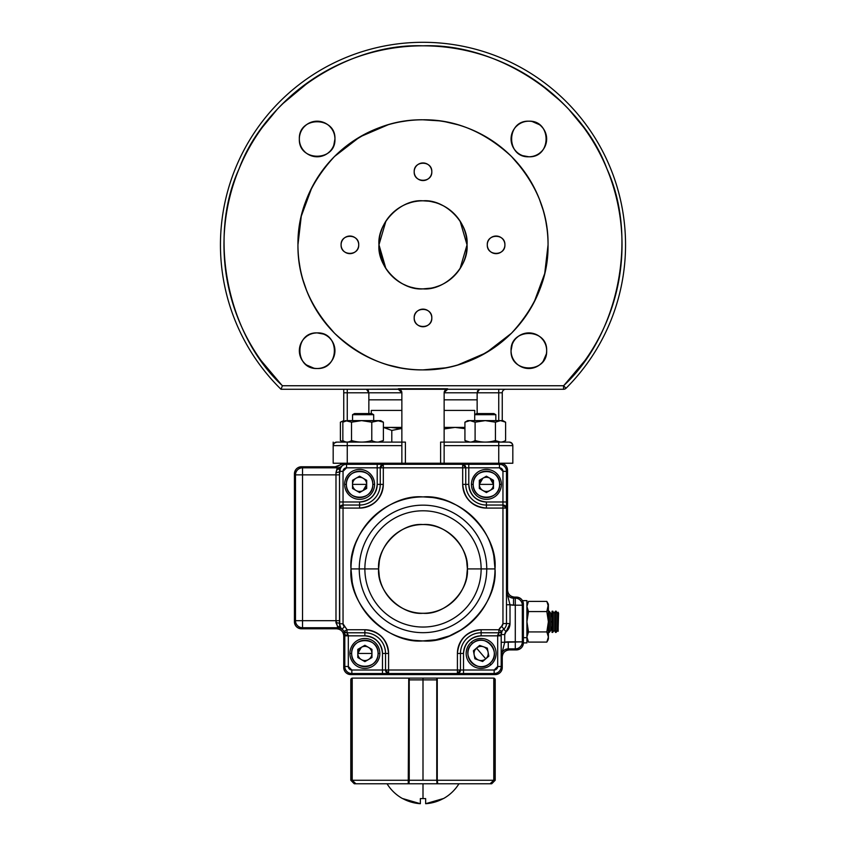 <?xml version="1.0" encoding="UTF-8"?>
<svg xmlns="http://www.w3.org/2000/svg" width="846" height="846" viewBox="0 0 846 846"><rect width="100%" height="100%" fill="white"/><g stroke="black" fill="none" stroke-linecap="round" stroke-linejoin="round"><path stroke-width="1.27" d="M323.458 367.344L323.69 367.249A17.798 17.798 0 0 1 320.729 368.137M325.308 366.519L326.884 365.599A17.798 17.798 0 0 1 324.05 367.101M327.762 364.986L329.729 363.294A17.798 17.798 0 0 1 327.413 365.239M331.421 361.327L332.044 360.438A17.798 17.798 0 0 1 330.067 362.934M332.964 358.863L334.688 353.713M334.794 352.994L334.942 350.699A17.798 17.798 0 0 1 317.144 368.507A17.798 17.798 0 0 1 299.347 350.699A17.798 17.798 0 0 1 317.144 332.901A17.798 17.798 0 0 1 332.087 360.375M334.794 348.415L334.688 347.695M334.656 347.558L334.646 347.463A17.798 17.798 0 0 1 334.931 349.99M334.244 345.76L333.694 344.153A17.798 17.798 0 0 1 334.572 347.114M332.954 342.535L332.044 340.959A17.798 17.798 0 0 1 333.546 343.793M331.421 340.081L329.729 338.114A17.798 17.798 0 0 1 331.674 340.43M327.762 336.422L326.884 335.809A17.798 17.798 0 0 1 329.38 337.776M325.308 334.889L323.69 334.149A17.798 17.798 0 0 1 326.81 335.756M323.458 334.064L317.144 332.901C340.113 331.928 340.081 369.48 317.144 368.507C294.186 369.48 294.186 331.918 317.144 332.901M316.055 332.933L314.078 333.165M314.014 333.176L313.898 333.197A17.798 17.798 0 0 1 323.669 334.138M312.206 333.599L310.588 334.149A17.798 17.798 0 0 1 313.559 333.271M308.98 334.889L307.405 335.809A17.798 17.798 0 0 1 310.228 334.297M306.516 336.422L304.56 338.114A17.798 17.798 0 0 1 306.865 336.169M302.857 340.081L302.244 340.959A17.798 17.798 0 0 1 304.211 338.474M301.324 342.545L300.594 344.153M300.044 345.76L299.643 347.463M299.495 348.415L299.347 350.699A17.798 17.798 0 0 1 302.191 341.033M299.495 352.994L299.6 353.713M299.621 353.84L299.643 353.945A17.798 17.798 0 0 1 299.357 351.418M300.044 355.637L300.594 357.255A17.798 17.798 0 0 1 299.706 354.284M301.324 358.863L302.244 360.438A17.798 17.798 0 0 1 300.742 357.615M302.857 361.327L304.549 363.283A17.798 17.798 0 0 1 302.604 360.978M306.516 364.986L313.898 368.2M316.055 368.465L317.144 368.507A17.798 17.798 0 0 1 307.479 365.652M300.499 145.301L300.594 145.533A17.798 17.798 0 0 1 299.706 142.572M301.324 147.151L302.244 148.727A17.798 17.798 0 0 1 300.742 145.893M302.857 149.605L304.56 151.571A17.798 17.798 0 0 1 302.604 149.256M306.516 153.263L307.405 153.887A17.798 17.798 0 0 1 304.909 151.91M308.98 154.807L314.13 156.531M314.849 156.637L317.144 156.785A17.798 17.798 0 0 1 307.479 153.93M319.439 156.637L320.148 156.531M320.285 156.51L320.38 156.489A17.798 17.798 0 0 1 317.853 156.774M322.083 156.087L323.69 155.537A17.798 17.798 0 0 1 320.729 156.415M325.308 154.807L326.884 153.887A17.798 17.798 0 0 1 324.05 155.389M327.762 153.263L329.729 151.571A17.798 17.798 0 0 1 327.413 153.517M331.421 149.605L332.044 148.727A17.798 17.798 0 0 1 330.067 151.223M332.954 147.151L333.694 145.533M333.779 145.301L334.942 138.987C335.915 161.967 298.363 161.924 299.347 138.987C298.363 116.029 335.925 116.029 334.942 138.987A17.798 17.798 0 0 1 317.144 156.785A17.798 17.798 0 0 1 299.347 138.987A17.798 17.798 0 0 1 317.144 121.19A17.798 17.798 0 0 1 334.942 138.987A17.798 17.798 0 0 0 334.646 135.751L334.667 135.868M334.91 137.898L334.678 135.92M334.244 134.049L333.694 132.431A17.798 17.798 0 0 1 334.572 135.402M332.954 130.823L332.044 129.248A17.798 17.798 0 0 1 333.546 132.071M331.421 128.359L329.729 126.403A17.798 17.798 0 0 1 331.674 128.708M327.762 124.7L326.884 124.087A17.798 17.798 0 0 1 329.38 126.054M325.298 123.167L323.69 122.437M322.083 121.887L320.38 121.486M319.428 121.338L317.144 121.19A17.798 17.798 0 0 1 326.81 124.045M314.849 121.338L314.13 121.443M313.993 121.464L313.898 121.486A17.798 17.798 0 0 1 316.436 121.2M312.206 121.887L310.588 122.437A17.798 17.798 0 0 1 313.559 121.549M308.98 123.167L307.405 124.087A17.798 17.798 0 0 1 310.228 122.585M306.516 124.7L304.56 126.403A17.798 17.798 0 0 1 306.865 124.447M300.044 134.049L299.643 135.751M299.378 137.898L299.347 138.987A17.798 17.798 0 0 1 302.191 129.322M522.542 122.342L522.31 122.437A17.798 17.798 0 0 1 525.271 121.549M520.692 123.167L519.116 124.087A17.798 17.798 0 0 1 521.95 122.585M518.238 124.7L516.272 126.403A17.798 17.798 0 0 1 518.587 124.447M514.58 128.359L513.956 129.248A17.798 17.798 0 0 1 515.933 126.752M513.036 130.823L511.312 135.973M511.206 136.692L511.058 138.987A17.798 17.798 0 0 1 528.856 121.19A17.798 17.798 0 0 1 546.653 138.987A17.798 17.798 0 0 1 528.856 156.785A17.798 17.798 0 0 1 513.913 129.322M511.206 141.282L511.312 141.991M511.344 142.128L511.354 142.223A17.798 17.798 0 0 1 511.069 139.696M511.756 143.926L512.306 145.533A17.798 17.798 0 0 1 511.428 142.572M513.046 147.151L513.956 148.727A17.798 17.798 0 0 1 512.454 145.893M514.58 149.605L516.272 151.571A17.798 17.798 0 0 1 514.326 149.256M518.238 153.263L519.116 153.887A17.798 17.798 0 0 1 516.62 151.91M520.692 154.807L522.31 155.537A17.798 17.798 0 0 1 519.19 153.93M522.542 155.632L528.856 156.785C505.887 157.768 505.919 120.206 528.856 121.19C551.814 120.206 551.814 157.768 528.856 156.785M529.956 156.753L531.923 156.521M531.986 156.51L532.102 156.489A17.798 17.798 0 0 1 522.331 155.548M533.794 156.087L535.412 155.537A17.798 17.798 0 0 1 532.441 156.415M537.02 154.807L538.595 153.887A17.798 17.798 0 0 1 535.772 155.389M539.484 153.263L541.44 151.571A17.798 17.798 0 0 1 539.135 153.517M543.143 149.605L543.756 148.727A17.798 17.798 0 0 1 541.789 151.223M544.676 147.151L545.406 145.533M545.956 143.926L546.357 142.223M546.505 141.282L546.653 138.987A17.798 17.798 0 0 1 543.809 148.653M546.505 136.692L546.4 135.973M546.379 135.846L546.357 135.751A17.798 17.798 0 0 1 546.643 138.279M545.956 134.049L545.406 132.431A17.798 17.798 0 0 1 546.294 135.402M544.676 130.823L543.756 129.248A17.798 17.798 0 0 1 545.258 132.071M543.143 128.359L541.44 126.403A17.798 17.798 0 0 1 543.396 128.708M539.484 124.7L532.102 121.486M529.945 121.221L528.856 121.19A17.798 17.798 0 0 1 538.521 124.045M545.501 344.385L545.406 344.153A17.798 17.798 0 0 1 546.294 347.114M544.676 342.535L543.756 340.959A17.798 17.798 0 0 1 545.258 343.793M543.143 340.081L541.44 338.114A17.798 17.798 0 0 1 543.396 340.43M539.484 336.422L538.595 335.809A17.798 17.798 0 0 1 541.091 337.776M537.02 334.889L535.412 334.149M533.794 333.599L532.102 333.197M531.151 333.049L528.856 332.901A17.798 17.798 0 0 1 538.521 335.756M526.561 333.049L525.852 333.155M525.715 333.187L525.62 333.197A17.798 17.798 0 0 1 528.147 332.922M523.917 333.599L522.31 334.149A17.798 17.798 0 0 1 525.271 333.271M520.692 334.889L519.116 335.809A17.798 17.798 0 0 1 521.95 334.297M518.238 336.422L516.272 338.114A17.798 17.798 0 0 1 518.587 336.169M514.58 340.081L513.956 340.959A17.798 17.798 0 0 1 515.933 338.474M513.046 342.535L512.306 344.153M512.221 344.385L511.058 350.699C510.085 327.73 547.637 327.762 546.653 350.699C547.637 373.657 510.075 373.657 511.058 350.699A17.798 17.798 0 0 0 511.354 353.945L511.333 353.829M511.09 351.788L511.322 353.765M511.756 355.637L512.306 357.255A17.798 17.798 0 0 1 511.428 354.284M513.046 358.863L513.956 360.438A17.798 17.798 0 0 1 512.454 357.615M514.58 361.327L516.272 363.294A17.798 17.798 0 0 1 514.326 360.978M518.238 364.986L519.116 365.599A17.798 17.798 0 0 1 516.62 363.632M520.702 366.519L522.31 367.249M523.917 367.799L525.62 368.2M526.561 368.348L528.856 368.507A17.798 17.798 0 0 1 519.19 365.652M531.151 368.348L531.87 368.243M531.997 368.222L532.102 368.2A17.798 17.798 0 0 1 529.564 368.486M533.794 367.799L535.412 367.249A17.798 17.798 0 0 1 532.441 368.137M537.02 366.519L538.595 365.599A17.798 17.798 0 0 1 535.772 367.101M539.484 364.986L541.44 363.294A17.798 17.798 0 0 1 539.135 365.239M543.143 361.327L546.357 353.945M546.622 351.788L546.653 350.699A17.798 17.798 0 0 1 528.856 368.507A17.798 17.798 0 0 1 511.058 350.699A17.798 17.798 0 0 1 528.856 332.901A17.798 17.798 0 0 1 543.809 360.375M400.38 367.83L388.303 364.986M334.519 333.208L322.664 319.481M318.318 313.242L311.878 302.191M298.998 261.033L300.034 267.579A125.049 125.049 0 0 1 299.96 267.167A125.049 125.049 0 0 0 306.728 290.876L302.857 279.54M297.951 244.78L301.271 216.206L311.878 187.495M318.339 176.412A125.049 125.049 0 0 1 318.646 175.947A125.049 125.049 0 0 0 318.339 176.412L322.548 170.374M334.572 156.425A125.049 125.049 0 0 1 334.836 156.161A125.049 125.049 0 0 0 334.572 156.425L359.878 136.893L388.261 124.711M400.549 121.824L406.873 120.841M445.62 367.83L423 369.892C455.042 370.284 484.515 358.07 511.428 333.271C536.227 306.368 548.441 276.896 548.049 244.843C548.441 212.801 536.227 183.328 511.428 156.425C484.525 131.616 455.042 119.402 423 119.794L438.968 120.819M445.62 121.856L457.697 124.7M511.481 156.489L523.336 170.205M527.682 176.444L534.122 187.495M539.283 198.852L543.143 210.146M545.966 222.107L547.002 228.653M548.049 244.906L544.729 273.48L534.122 302.191M527.661 313.274A125.049 125.049 0 0 1 527.354 313.739A125.049 125.049 0 0 0 527.661 313.274L523.452 319.312M511.396 333.303L486.122 352.793L457.739 364.975M281.422 388.208L282.437 385.744L563.563 385.744C618.828 334.794 638.36 237.081 606.92 168.798C580.959 98.242 498.114 42.86 423 45.821C347.886 42.86 265.052 98.242 239.08 168.798C207.64 237.081 227.162 334.794 282.437 385.744A199.022 199.022 0 0 1 423 45.821A199.022 199.022 0 0 1 563.563 385.744L566.048 388.24A202.543 202.543 0 0 0 625.543 244.843A202.543 202.543 0 0 1 566.048 388.24A3.521 3.521 0 0 1 563.563 389.266L532.62 389.266L563.563 389.266L563.563 385.744L282.437 385.744L280.988 389.266A202.543 202.543 0 0 1 423 42.3A202.543 202.543 0 0 1 625.543 244.843A202.543 202.543 0 0 0 423 42.3A202.543 202.543 0 0 0 280.988 389.266L398.339 389.266L343.74 389.266L343.74 392.787L343.74 389.266L344.872 389.266M422.926 288.877L423 288.877C401.12 290.77 377.073 266.723 378.966 244.843C377.073 222.963 401.12 198.916 423 200.809C444.88 198.916 468.927 222.963 467.034 244.843C468.927 266.723 444.88 290.77 423 288.877L431.016 288.137A44.034 44.034 0 0 1 415.428 288.222A44.034 44.034 0 0 0 430.847 288.169A44.034 44.034 0 0 1 415.428 288.222M429.292 324.092A8.809 8.809 0 0 0 431.809 317.937A8.809 8.809 0 0 1 423 326.746A8.809 8.809 0 0 1 414.191 317.937C413.694 306.58 432.306 306.58 431.809 317.937C432.306 329.295 413.694 329.295 414.191 317.937A8.809 8.809 0 0 0 414.815 321.173M502.387 250.998A8.809 8.809 0 0 0 504.903 244.843A8.809 8.809 0 0 1 496.094 253.652A8.809 8.809 0 0 1 487.285 244.843C486.788 233.485 505.4 233.485 504.903 244.843C505.4 256.201 486.788 256.201 487.285 244.843A8.809 8.809 0 0 0 487.899 248.09M431.196 174.974A8.809 8.809 0 0 0 431.809 171.749A8.809 8.809 0 0 1 423 180.558A8.809 8.809 0 0 1 414.191 171.749C413.694 160.391 432.306 160.391 431.809 171.749C432.306 183.106 413.694 183.117 414.191 171.749A8.809 8.809 0 0 0 414.815 174.995M356.208 250.998A8.809 8.809 0 0 0 358.715 244.843A8.809 8.809 0 0 1 349.906 253.652A8.809 8.809 0 0 1 341.097 244.843C340.6 233.485 359.212 233.485 358.715 244.843C359.212 256.201 340.6 256.201 341.097 244.843A8.809 8.809 0 0 0 341.721 248.09M423 119.794A125.049 125.049 0 0 1 423.476 119.794A125.049 125.049 0 0 0 423 119.794C390.958 119.402 361.485 131.616 334.572 156.425C309.773 183.318 297.559 212.801 297.951 244.843C297.559 276.885 309.773 306.368 334.572 333.271C361.475 358.07 390.958 370.284 423 369.892M398.54 208.232A44.034 44.034 0 0 0 382.064 228.632L380.7 232.629M379.769 236.457A44.034 44.034 0 0 0 379.706 236.827L379.336 239.175M466.368 252.436A44.034 44.034 0 0 0 467.034 244.843A44.034 44.034 0 0 1 423 288.877A44.034 44.034 0 0 1 378.966 244.843L383.873 265.041M541.789 362.934A17.798 17.798 0 0 0 543.756 360.438M546.643 349.99A17.798 17.798 0 0 0 546.357 347.463M513.913 341.033A17.798 17.798 0 0 0 511.058 350.699M541.091 126.054A17.798 17.798 0 0 0 538.595 124.087M528.147 121.2A17.798 17.798 0 0 0 525.62 121.486M299.357 139.696A17.798 17.798 0 0 0 299.643 142.223M332.087 148.653A17.798 17.798 0 0 0 334.942 138.987M304.211 126.752A17.798 17.798 0 0 0 302.244 129.248M304.909 363.632A17.798 17.798 0 0 0 307.405 365.599M317.853 368.486A17.798 17.798 0 0 0 320.38 368.2M512.824 463.238L512.824 445.631L511.788 443.135L509.303 442.109L505.781 442.109L509.303 442.109A3.521 3.521 0 0 1 512.824 445.631L512.824 463.238L498.738 463.238L498.738 445.631L444.139 445.631L444.139 463.238L444.139 445.631L498.738 445.631L498.738 463.238L512.824 463.238L512.824 445.631L512.824 463.238L512.824 445.631L498.738 445.631L498.738 442.109L444.139 442.109L444.139 392.565L447.661 388.79L398.339 388.79L401.861 392.565L401.861 442.109L336.697 442.109A3.521 3.521 0 0 0 333.176 445.631L333.176 463.238L333.176 442.109L333.176 463.238L333.176 445.631L333.176 463.238L347.262 463.238L333.176 463.238L333.176 445.631A3.521 3.521 0 0 1 336.697 442.109L334.286 443.061M368.856 413.567L368.856 392.787L366.498 389.266L399.714 389.118M399.999 389.266L398.339 389.266L401.861 392.787L347.262 392.787L347.262 389.266L312.893 389.266M280.988 389.266L563.563 389.266L498.738 389.266L498.738 392.787L477.144 392.787L477.144 413.567M533.107 389.266L463.513 389.266L479.502 389.266L477.144 392.787L444.139 392.787L445.271 390.196M505.781 389.266A3.521 3.521 0 0 0 502.26 392.787A3.521 3.521 0 0 1 505.781 389.266L498.738 389.266L505.781 389.266A3.521 3.521 0 0 0 502.26 392.787L502.26 420.621L502.26 392.787L502.26 420.621L502.26 392.787L498.738 392.787L498.738 420.621L498.738 392.787L444.139 392.787A3.521 3.521 0 0 1 447.661 389.266L563.563 389.266A3.521 3.521 0 0 0 566.048 388.24L563.563 385.744L563.563 389.266M548.049 244.843A125.049 125.049 0 0 1 548.049 245.319A125.049 125.049 0 0 0 548.049 244.843A125.049 125.049 0 0 1 423 369.892A125.049 125.049 0 0 1 297.951 244.367A125.049 125.049 0 0 0 297.951 244.843A125.049 125.049 0 0 1 423 119.794A125.049 125.049 0 0 1 548.049 244.843M400.243 367.809A125.049 125.049 0 0 1 399.862 367.735A125.049 125.049 0 0 0 469.033 361.115A125.049 125.049 0 0 1 446.138 367.735M306.728 290.876A125.049 125.049 0 0 1 300.108 267.981M400.243 121.887A125.049 125.049 0 0 1 400.676 121.803A125.049 125.049 0 0 0 376.967 128.571A125.049 125.049 0 0 1 399.862 121.951M545.966 222.086A125.049 125.049 0 0 1 546.04 222.519A125.049 125.049 0 0 0 539.272 198.81A125.049 125.049 0 0 1 545.892 221.705M281.644 384.951L261.086 360.576M262.503 127.154L277.054 109.536M569.094 109.694L583.391 127.016M584.935 360.555L564.261 385.046M583.624 127.323L568.998 109.589M282.268 104.111L310.059 80.973M539.452 83.447L561.11 101.541M305.3 84.357L285.091 101.351M435.214 287.143L439.211 285.779A44.034 44.034 0 0 1 439.159 285.8M443.188 283.97L446.688 281.961M449.279 280.174L454.133 275.976A44.034 44.034 0 0 1 453.847 276.261M458.331 271.122L459.854 268.943A44.034 44.034 0 0 1 459.611 269.303M460.065 268.616L467.034 244.885L460.118 221.155M458.331 218.564L454.133 213.71A44.034 44.034 0 0 1 454.418 213.996M449.279 209.512L447.09 207.989A44.034 44.034 0 0 1 447.46 208.232M443.188 205.715L439.211 203.907A44.034 44.034 0 0 1 439.634 204.076M435.214 202.543L431.016 201.549M428.668 201.179L423 200.809M417.332 201.179L414.995 201.549M410.786 202.543L406.789 203.907A44.034 44.034 0 0 1 406.841 203.886M402.812 205.715L399.312 207.725M396.721 209.512L391.867 213.71A44.034 44.034 0 0 1 392.153 213.425M387.669 218.564L386.146 220.753A44.034 44.034 0 0 1 386.389 220.383M385.935 221.07L378.966 244.801L385.882 268.531M387.669 271.122L391.867 275.976A44.034 44.034 0 0 1 391.582 275.69M396.721 280.174L398.91 281.697A44.034 44.034 0 0 1 398.54 281.454M402.812 283.97L406.789 285.779A44.034 44.034 0 0 1 406.366 285.61M410.786 287.143L414.984 288.137M444.139 427.399L464.93 427.399M474.701 420.621L474.701 414.699L495.841 414.699L493.884 413.567L476.658 413.567L474.701 414.699L474.712 410.405L444.139 410.405M401.861 428.457L391.793 430.424L391.793 442.109L391.793 430.424L383.386 427.399L401.861 427.399M401.861 410.405L371.288 410.405L371.288 413.567M368.856 399.83L401.861 399.83L368.856 399.83L368.856 392.787L347.262 392.787L347.262 420.621L347.262 392.787L343.74 392.787L343.74 421.636L343.74 392.787L347.262 392.787L347.262 389.266L398.339 389.266A3.521 3.521 0 0 1 401.861 392.787L368.856 392.787L366.498 389.266M477.144 399.83L444.139 399.83L477.144 399.83L477.144 392.787L479.502 389.266L478.667 389.498M282.353 385.956L282.12 386.516M379.632 237.25A44.034 44.034 0 0 0 378.966 244.843A44.034 44.034 0 0 1 423 200.809A44.034 44.034 0 0 1 467.034 244.843A44.034 44.034 0 0 1 467.024 245.382M459.896 268.869A44.034 44.034 0 0 0 463.936 261.054A44.034 44.034 0 0 1 463.767 261.477M406.841 285.8A44.034 44.034 0 0 0 415.153 288.169A44.034 44.034 0 0 1 414.614 288.074M379.769 253.229A44.034 44.034 0 0 0 382.064 261.054A44.034 44.034 0 0 1 382.043 261.002M430.593 201.475A44.034 44.034 0 0 0 415.153 201.517A44.034 44.034 0 0 1 430.593 201.475A44.034 44.034 0 0 0 406.789 203.907M378.966 244.843A44.034 44.034 0 0 1 378.976 244.314M439.159 203.886A44.034 44.034 0 0 0 430.847 201.517A44.034 44.034 0 0 1 431.386 201.623M466.231 236.457A44.034 44.034 0 0 0 463.936 228.632A44.034 44.034 0 0 1 463.957 228.684M378.976 245.382A44.034 44.034 0 0 0 379.706 252.859M382.233 261.477A44.034 44.034 0 0 0 386.146 268.943M386.389 269.303A44.034 44.034 0 0 0 391.867 275.976M392.153 276.261A44.034 44.034 0 0 0 398.91 281.697M398.974 281.739A44.034 44.034 0 0 0 406.789 285.779M431.386 288.074A44.034 44.034 0 0 0 439.211 285.779M439.634 285.61A44.034 44.034 0 0 0 447.09 281.697M447.46 281.454A44.034 44.034 0 0 0 454.133 275.976M454.418 275.69A44.034 44.034 0 0 0 459.854 268.943M463.957 261.002A44.034 44.034 0 0 0 466.326 252.69M467.024 244.314A44.034 44.034 0 0 0 466.294 236.827M463.767 228.209A44.034 44.034 0 0 0 459.854 220.753M459.611 220.383A44.034 44.034 0 0 0 454.133 213.71M453.847 213.425A44.034 44.034 0 0 0 447.09 207.989M447.026 207.947A44.034 44.034 0 0 0 439.211 203.907M406.366 204.076A44.034 44.034 0 0 0 398.91 207.989M382.043 228.684A44.034 44.034 0 0 0 379.674 236.996M334.212 443.135L333.176 445.631L347.262 445.631L333.176 445.631A3.521 3.521 0 0 1 336.697 442.109L347.262 442.109L347.262 463.238L347.262 442.109L401.861 442.109L401.861 445.631L347.262 445.631L401.861 445.631L401.861 463.238L401.861 442.109L405.393 442.109L405.393 463.238L405.393 442.109L401.861 442.109L401.861 392.565M440.607 463.238L440.607 442.109L444.139 442.109L440.607 442.109L440.607 463.238M505.781 442.109L498.738 442.109L498.738 445.631L512.824 445.631A3.521 3.521 0 0 0 509.303 442.109L444.139 442.109L444.139 445.631L444.139 392.565L447.661 389.266A3.521 3.521 0 0 0 444.139 392.787L445.387 390.101M343.74 442.109L343.74 441.083L343.74 442.109M281.655 387.658L282.109 386.548M386.083 427.706L390.905 427.399L400.687 428.647L390.905 427.399M459.917 427.706L464.93 427.695M455.095 427.399L444.139 428.954L455.095 427.399L464.93 428.658M487.962 248.227A8.809 8.809 0 0 0 489.866 251.072M489.94 251.146A8.809 8.809 0 0 0 492.848 253.028M492.869 253.039A8.809 8.809 0 0 0 496.094 253.652M496.211 253.652A8.809 8.809 0 0 0 499.33 253.028M499.478 252.975A8.809 8.809 0 0 0 502.323 251.072M504.893 244.727A8.809 8.809 0 0 0 504.279 241.607M504.227 241.459A8.809 8.809 0 0 0 502.323 238.614M502.249 238.551A8.809 8.809 0 0 0 499.33 236.658M499.309 236.647A8.809 8.809 0 0 0 496.094 236.034M495.978 236.034A8.809 8.809 0 0 0 492.848 236.658M492.71 236.711A8.809 8.809 0 0 0 489.866 238.614M489.792 238.688A8.809 8.809 0 0 0 487.285 244.843A8.809 8.809 0 0 1 496.094 236.034A8.809 8.809 0 0 1 504.903 244.843M414.868 175.133A8.809 8.809 0 0 0 416.771 177.977M416.845 178.051A8.809 8.809 0 0 0 423 180.558M423.116 180.558A8.809 8.809 0 0 0 426.247 179.944M426.384 179.881A8.809 8.809 0 0 0 429.229 177.977M429.292 177.903A8.809 8.809 0 0 0 431.185 174.995M431.809 171.632A8.809 8.809 0 0 0 431.185 168.513M431.132 168.365A8.809 8.809 0 0 0 429.229 165.52M429.155 165.456A8.809 8.809 0 0 0 423 162.95M422.884 162.95A8.809 8.809 0 0 0 419.753 163.564M419.616 163.616A8.809 8.809 0 0 0 416.771 165.52M416.708 165.594A8.809 8.809 0 0 0 414.191 171.749A8.809 8.809 0 0 1 423 162.95A8.809 8.809 0 0 1 431.809 171.749M341.773 248.227A8.809 8.809 0 0 0 343.677 251.072M343.751 251.146A8.809 8.809 0 0 0 346.67 253.028M346.691 253.039A8.809 8.809 0 0 0 349.906 253.652M350.022 253.652A8.809 8.809 0 0 0 353.152 253.028M353.29 252.975A8.809 8.809 0 0 0 356.134 251.072M358.715 244.727A8.809 8.809 0 0 0 358.101 241.607M358.038 241.459A8.809 8.809 0 0 0 356.134 238.614M356.06 238.551A8.809 8.809 0 0 0 349.906 236.034M349.789 236.034A8.809 8.809 0 0 0 346.67 236.658M346.522 236.711A8.809 8.809 0 0 0 343.677 238.614M343.613 238.688A8.809 8.809 0 0 0 341.097 244.843A8.809 8.809 0 0 1 349.906 236.034A8.809 8.809 0 0 1 358.715 244.843M414.868 321.321A8.809 8.809 0 0 0 416.771 324.166M416.845 324.23A8.809 8.809 0 0 0 423 326.746M423.116 326.746A8.809 8.809 0 0 0 426.247 326.122M426.384 326.07A8.809 8.809 0 0 0 429.229 324.166M431.809 317.821A8.809 8.809 0 0 0 431.185 314.691M431.132 314.553A8.809 8.809 0 0 0 429.229 311.709M429.155 311.635A8.809 8.809 0 0 0 423 309.128M422.884 309.128A8.809 8.809 0 0 0 419.753 309.752M419.616 309.805A8.809 8.809 0 0 0 416.771 311.709M416.708 311.783A8.809 8.809 0 0 0 414.191 317.937A8.809 8.809 0 0 1 423 309.128A8.809 8.809 0 0 1 431.809 317.937M445.292 390.175L446.402 389.498M367.101 389.382L368.052 390.154M368.147 390.281L368.623 391.264M477.377 391.264L477.599 390.725M512.824 445.631L511.872 443.219M401.861 392.787L398.339 389.266M502.26 392.787L498.738 392.787L498.738 389.266M346.543 389.266L343.74 389.266M345.422 389.276L345.993 389.266M294.926 471.211A7.043 7.043 0 0 0 294.429 473.802L294.429 621.757L294.429 473.802C294.873 469.551 297.221 467.204 301.472 466.759L335.238 466.759L344.565 463.238L500.494 463.238L344.565 463.238A7.043 7.043 0 0 0 339.902 465.004A7.043 7.043 0 0 1 335.238 466.759L339.902 465.004A7.043 7.043 0 0 1 337.734 466.305M294.429 596.747L294.429 568.565L294.429 596.747M294.429 526.995L294.429 498.812L294.429 526.995M341.752 630.936A7.043 7.043 0 0 1 343.74 635.843C343.307 631.581 340.959 629.234 336.697 628.8A7.043 7.043 0 0 1 343.74 635.843L343.74 667.547A7.043 7.043 0 0 0 350.794 674.59L495.206 674.59L350.794 674.59C346.532 674.146 344.185 671.798 343.74 667.547L343.74 635.843C343.307 631.581 340.959 629.234 336.697 628.8L301.472 628.8C297.221 628.356 294.873 626.008 294.429 621.757A7.043 7.043 0 0 0 294.968 624.464M468.441 674.59L377.559 674.59L468.441 674.59M507.537 590.053C507.981 594.304 510.328 596.652 514.59 597.096A7.043 7.043 0 0 1 507.537 590.053L507.537 470.281L507.537 590.053C507.981 594.304 510.328 596.652 514.59 597.096L516.346 597.096C520.607 597.53 522.955 599.888 523.388 604.139L523.388 642.886C522.955 647.148 520.607 649.495 516.346 649.929L509.303 649.929C505.041 650.373 502.693 652.721 502.26 656.982L502.26 667.547C501.815 671.798 499.468 674.146 495.206 674.59A7.043 7.043 0 0 0 502.26 667.547L502.26 656.982L502.26 667.547A7.043 7.043 0 0 1 501.763 670.138M500.494 463.238C504.755 463.682 507.103 466.03 507.537 470.281A7.043 7.043 0 0 0 500.494 463.238L500.494 463.238M514.59 597.096L516.346 597.096A7.043 7.043 0 0 1 523.388 604.139L523.388 642.886A7.043 7.043 0 0 1 516.346 649.929L509.303 649.929C505.041 650.373 502.693 652.721 502.26 656.982A7.043 7.043 0 0 1 509.303 649.929A7.043 7.043 0 0 0 506.733 650.415M339.288 629.297A7.043 7.043 0 0 0 336.697 628.8L301.472 628.8A7.043 7.043 0 0 1 294.429 621.757M371.701 656.316L370.273 658.516L371.954 655.597L371.954 651.314L370.273 648.396L366.561 646.249L363.198 646.249M357.795 655.597L359.487 658.516L363.198 660.663L366.561 660.663L363.198 660.663L359.487 658.516L363.198 660.663M366.678 482.231L364.986 479.312M361.274 477.165L357.911 477.165M354.199 479.312L352.518 482.231M352.518 486.513L354.199 489.432M357.911 491.579L361.274 491.579M488.089 477.165L484.726 477.165M479.322 486.513L481.014 489.432M484.726 491.579L488.089 491.579M491.801 489.432L493.482 486.524M476.753 659.425L480.792 660.842L476.753 659.425L480.792 660.842L483.235 660.546L480.866 660.853L484.102 660.229L487.359 657.427L488.48 654.254L487.687 650.045L485.498 647.486L481.448 646.069L478.138 646.682L474.881 649.474L473.771 652.657L474.215 650.796L473.771 652.657L474.553 656.866L476.742 659.425M337.617 466.347A7.043 7.043 0 0 1 335.238 466.759L301.472 466.759A7.043 7.043 0 0 0 294.429 473.802M341.678 630.862A7.043 7.043 0 0 0 339.415 629.339M506.712 650.426A7.043 7.043 0 0 0 504.396 651.928M504.322 651.991A7.043 7.043 0 0 0 502.799 654.265M502.746 654.381A7.043 7.043 0 0 0 502.26 656.982L502.26 667.547M343.74 667.547A7.043 7.043 0 0 0 344.29 670.254M522.902 645.477A7.043 7.043 0 0 0 523.166 644.652L523.388 642.886L526.91 642.886L526.91 605.821M475.812 658.6L474.553 656.866L473.771 652.657L474.553 656.866L475.748 658.537M474.299 650.595L478.138 646.682L474.299 650.595M371.954 655.597L371.954 651.314L371.785 656.094M371.754 650.711L370.273 648.396L366.561 646.249L370.273 648.396L371.754 650.711M480.792 660.842L482.611 660.705L480.792 660.842M370.273 658.516L366.572 660.652L370.273 658.516L366.572 660.652L363.399 660.705M523.388 642.886L523.166 644.652L523.388 642.886L526.91 642.886M346.564 635.24L346.564 635.843M350.995 568.903L350.995 568.914C347.896 533.139 387.214 493.81 423 496.909C458.775 493.81 498.104 533.139 495.005 568.914C498.104 604.689 458.786 644.028 423 640.919C387.225 644.028 347.896 604.7 350.995 568.914A72.005 72.005 0 0 1 423 496.909A72.005 72.005 0 0 1 495.005 568.914L486.757 568.914A63.757 63.757 0 0 0 423 505.157A63.757 63.757 0 0 0 359.243 568.914L350.995 568.914L359.243 568.914A63.757 63.757 0 0 0 423 632.671A63.757 63.757 0 0 0 486.757 568.914L495.005 568.914A72.005 72.005 0 0 1 423 640.919A72.005 72.005 0 0 1 350.995 568.914L352.2 582.016M513.533 598.154L513.533 605.197L515.288 605.197L515.288 598.154L515.288 605.197L522.331 605.197A7.043 7.043 0 0 0 515.288 598.154L513.533 598.154A7.043 7.043 0 0 1 506.479 591.111L510.011 604.753A14.086 14.086 0 0 0 513.533 605.197L513.533 598.154A7.043 7.043 0 0 1 506.479 591.111L510.011 604.753L506.479 604.753L510.011 604.753L510.011 623.565L502.958 623.565A3.521 3.521 0 0 1 501.636 626.315L502.958 623.565L502.958 508.086L486.408 508.086C472.1 506.585 464.19 498.685 462.688 484.377L462.688 467.817L383.312 467.817L383.312 484.377C381.81 498.685 373.9 506.585 359.592 508.086L343.042 508.086L343.042 623.788L347.04 629.741L364.88 629.741C379.188 631.243 387.087 639.142 388.589 653.45L388.589 670.011L457.411 670.011L457.411 653.45C458.913 639.153 466.812 631.243 481.12 629.741L498.844 629.741L501.636 626.315L506.045 631.814L504.724 634.563L504.724 642.283L522.331 641.828L522.331 605.197L515.288 605.197L515.288 641.828L515.288 605.197L510.011 604.753L510.011 623.565L506.045 631.814L503.846 629.064A7.043 7.043 0 0 0 506.479 623.565L506.479 471.338L502.958 471.338L499.436 467.817L468.79 467.817L468.79 484.377C469.911 495.016 475.78 500.885 486.408 501.985L502.958 501.985L502.958 471.338L502.958 501.985L506.479 501.985L506.479 508.086L502.958 508.086L502.958 623.565L506.479 623.565L506.479 501.985L506.479 508.086L502.958 505.041L486.408 505.041A20.664 20.664 0 0 1 465.744 484.377L462.688 484.377A23.709 23.709 0 0 0 486.408 508.086L486.408 505.041A20.664 20.664 0 0 1 465.744 484.377L468.79 484.377A17.607 17.607 0 0 0 486.408 501.985L486.408 508.086L502.958 508.086L502.958 505.041L486.408 505.041L486.408 501.985L502.958 501.985L502.958 505.041A3.521 3.046 0 0 1 506.479 508.086L502.958 508.086L502.958 501.985L506.479 501.985L506.479 471.338A7.043 7.043 0 0 0 499.436 464.295L462.688 464.295L468.79 464.295L468.79 467.817L499.436 467.817L499.436 464.295L346.564 464.295L346.564 467.817L377.21 467.817L377.21 484.377C376.089 495.016 370.22 500.885 359.592 501.985L343.042 501.985L343.042 471.338L346.564 467.817L377.21 467.817L377.21 464.295L383.312 464.295L383.312 467.817L462.688 467.817L462.688 464.295L346.564 464.295A7.043 7.043 0 0 0 339.521 471.338L339.521 623.788L343.042 623.788L343.042 508.086L339.521 508.086L339.521 501.985L343.042 501.985L343.042 471.338L339.521 471.338A7.043 7.043 0 0 1 346.564 464.295L346.564 467.817A3.521 3.521 0 0 0 343.042 471.338L339.521 471.338A3.521 1.174 -0 0 1 335.989 472.512L337.237 467.817L302.53 467.817L302.53 620.7L335.989 620.7L335.989 474.86L295.487 474.86L295.487 620.7L302.53 620.7L302.53 474.86L339.521 474.86L339.722 625.48M379.368 560.845L378.627 568.914C376.713 546.865 400.951 522.627 423 524.541C445.049 522.627 469.287 546.865 467.373 568.914C469.287 590.963 445.049 615.201 423 613.287C400.951 615.201 376.713 590.963 378.627 568.914A44.373 44.373 0 0 1 423 524.541A44.373 44.373 0 0 1 467.373 568.914L481.131 568.914A58.131 58.131 0 0 0 423 510.794A58.131 58.131 0 0 0 364.869 568.914L378.627 568.914L364.869 568.914A58.131 58.131 0 0 0 423 627.045A58.131 58.131 0 0 0 481.131 568.914L467.373 568.914A44.373 44.373 0 0 1 423 613.287A44.373 44.373 0 0 1 378.627 568.914L379.336 576.824M515.288 598.154A7.043 7.043 0 0 1 522.331 605.197L522.331 641.828A7.043 7.043 0 0 1 515.288 648.871A7.043 7.043 0 0 0 522.331 641.828L522.331 605.197L522.331 641.828L515.288 641.828L515.288 648.871L508.245 648.871A7.043 7.043 0 0 0 501.202 655.925A7.043 7.043 0 0 1 508.245 648.871A7.043 7.043 0 0 0 501.202 655.925L501.202 642.283L504.724 642.283L501.202 655.925A7.043 7.043 0 0 1 508.245 648.871L508.245 641.828L508.245 648.871L515.288 648.871L515.288 641.828L508.245 641.828A14.086 14.086 0 0 0 504.724 642.283L501.202 655.925L501.202 666.489L497.681 666.489A3.521 3.521 0 0 1 494.159 670.011L494.159 673.532A7.043 7.043 0 0 0 501.202 666.489L501.202 635.843L497.681 635.843L497.681 666.489L501.202 666.489L501.202 642.283L501.202 666.489A7.043 7.043 0 0 1 494.159 673.532L457.411 673.532L494.159 673.532L457.411 673.532L457.411 670.011L388.589 670.011L388.589 673.532L382.487 673.532L494.159 673.532L494.159 670.011L497.681 666.489L497.681 635.843L481.12 635.843C470.482 636.964 464.613 642.833 463.513 653.45L463.513 670.011L494.159 670.011L463.513 670.011L463.513 673.532L463.513 670.011L460.457 670.011L460.457 653.45A20.664 20.664 0 0 1 481.12 632.787L481.12 629.741A23.709 23.709 0 0 0 457.411 653.45L460.457 653.45A20.664 20.664 0 0 1 481.12 632.787L481.12 635.843A17.607 17.607 0 0 0 463.513 653.45L457.411 653.45L457.411 670.011L460.457 670.011L460.457 653.45L463.513 653.45L463.513 670.011L460.457 670.011A3.521 3.046 90 0 1 457.411 673.532L460.457 670.011L457.411 670.011L457.411 673.532L351.841 673.532L382.487 673.532L382.487 670.011L351.841 670.011L348.319 666.489L348.319 635.843L364.88 635.843C375.518 636.964 381.387 642.833 382.487 653.45L382.487 670.011L351.841 670.011L351.841 673.532L388.589 673.532A3.521 3.046 -90 0 1 385.543 670.011L382.487 670.011L382.487 653.45A17.607 17.607 0 0 0 364.88 635.843L364.88 632.787A20.664 20.664 0 0 1 385.543 653.45L388.589 653.45A23.709 23.709 0 0 0 364.88 629.741L364.88 632.787A20.664 20.664 0 0 1 385.543 653.45L382.487 653.45L385.543 653.45L385.543 670.011L388.589 670.011L388.589 653.45L385.543 653.45L385.543 670.011L382.487 670.011L382.487 673.532M481.131 568.914A58.131 58.131 0 0 1 423 627.045A58.131 58.131 0 0 1 364.869 568.914L359.243 568.914A63.757 63.757 0 0 0 423 632.671A63.757 63.757 0 0 0 486.757 568.914L481.131 568.914L486.757 568.914A63.757 63.757 0 0 0 423 505.157A63.757 63.757 0 0 0 359.243 568.914L364.869 568.914A58.131 58.131 0 0 1 423 510.794A58.131 58.131 0 0 1 481.131 568.914M341.625 628.811L342.154 629.287A7.043 7.043 0 0 0 337.755 627.743L302.53 627.743L337.755 627.743A7.043 7.043 0 0 1 342.154 629.287L340.695 627.679L342.154 629.287A7.043 7.043 0 0 1 343.941 631.423L347.04 629.741L347.04 632.787L364.88 632.787L364.88 629.741L347.04 629.741A10.564 10.564 0 0 0 344.364 626.537L342.154 629.287L344.364 626.537A3.521 3.521 0 0 1 343.042 623.788L339.521 623.788A7.043 7.043 0 0 0 342.154 629.287L337.755 626.653A3.521 2.802 146.4 0 1 340.695 627.679L342.154 629.287A7.043 7.043 0 0 0 337.755 627.743A7.043 7.043 0 0 1 342.154 629.287A7.043 7.043 0 0 1 339.521 623.788L340.695 627.679A3.521 2.802 -33.6 0 0 337.755 626.653L335.989 622.751L335.989 620.7L302.53 620.7L302.53 627.743L337.755 627.743L335.989 620.7L339.521 620.7L335.989 620.7L335.989 472.512L337.237 469.192A3.521 2.707 -151.9 0 0 340.346 468.018L339.521 474.86L335.989 474.86L335.989 472.512A3.521 1.174 180 0 0 339.521 471.338L339.532 470.831M462.688 464.295L468.79 464.295L468.79 484.377L465.744 484.377L465.744 467.817L462.688 467.817L462.688 484.377L465.744 484.377L465.744 467.817L468.79 467.817L465.744 467.817L462.688 464.295A3.521 3.046 90 0 1 465.744 467.817L462.688 467.817L462.688 464.295M344.798 666.489L344.798 634.786L344.798 666.489L348.319 666.489L348.319 635.843L344.798 635.843L344.798 666.489A7.043 7.043 0 0 0 351.841 673.532A7.043 7.043 0 0 1 344.798 666.489L348.319 666.489A3.521 3.521 0 0 0 351.841 670.011L351.841 673.532M337.797 626.675L337.755 627.743L302.53 627.743A7.043 7.043 0 0 1 295.487 620.7A7.043 7.043 0 0 0 302.53 627.743L302.53 620.7L295.487 620.7L295.487 474.86L302.53 474.86L302.53 467.817A7.043 7.043 0 0 0 295.487 474.86A7.043 7.043 0 0 1 302.53 467.817L337.237 467.817L337.237 469.192L341.9 466.061L339.764 469.477M499.436 464.295A7.043 7.043 0 0 1 506.479 471.338L502.958 471.338A3.521 3.521 0 0 0 499.436 467.817L499.436 464.295M383.312 484.377L380.256 484.377A20.664 20.664 0 0 1 359.592 505.041L359.592 508.086A23.709 23.709 0 0 0 383.312 484.377L383.312 467.817L380.256 467.817L380.256 484.377A20.664 20.664 0 0 1 359.592 505.041L359.592 501.985A17.607 17.607 0 0 0 377.21 484.377L383.312 484.43M343.941 631.423L347.04 629.741L347.04 632.787L348.319 635.314L344.798 634.786A7.043 7.043 0 0 0 343.941 631.423L344.798 634.786A7.043 7.043 0 0 0 343.941 631.423L347.04 632.787L364.88 632.787L364.88 635.843L348.319 635.843L347.04 632.787A3.521 2.94 151.5 0 1 343.941 631.423A7.043 7.043 0 0 0 342.154 629.287M498.844 632.787L498.844 629.741L481.12 629.741L481.12 632.787L498.844 632.787L497.681 635.843L481.12 635.843L481.12 632.787L498.844 632.787L497.681 635.198A3.521 0.645 0 0 0 501.202 634.563L504.724 634.563L504.724 642.283L501.202 642.283L501.202 634.563A7.043 7.043 0 0 1 503.846 629.064L501.636 626.315A10.564 10.564 0 0 0 498.844 629.741L501.974 631.349A3.521 2.95 -152.9 0 1 498.844 632.787L501.974 631.349A7.043 7.043 0 0 0 501.202 634.553L501.974 631.349A7.043 7.043 0 0 1 503.846 629.064A7.043 7.043 0 0 0 506.479 623.565L510.011 623.565A10.564 10.564 0 0 1 506.045 631.814A3.521 3.521 0 0 0 504.724 634.563L501.202 634.563L501.974 631.349L498.844 629.741L498.844 632.787M359.592 508.086L359.592 505.041L343.042 505.041L343.042 508.086L359.592 508.086M359.592 505.041L343.042 505.041L343.042 501.985L359.592 501.985L359.592 505.041M377.21 464.295L377.21 467.817L380.256 467.817L380.256 484.377L377.21 484.377L377.21 467.817L380.256 467.817A3.521 3.046 -90 0 1 383.312 464.295L380.256 467.817L383.312 467.817L383.312 464.295M343.042 505.041L343.042 501.985L339.521 501.985L339.521 508.086A3.521 3.046 0 0 1 343.042 505.041L339.521 508.086L343.042 508.086L343.042 505.041M335.989 622.751A3.521 1.026 180 0 1 339.521 623.788A3.521 1.026 0 0 0 335.989 622.751M341.9 466.061L340.346 468.018A3.521 2.707 28.1 0 1 337.237 469.192L341.9 466.061A7.043 7.043 0 0 1 337.237 467.817A7.043 7.043 0 0 0 341.9 466.061L341.625 466.315M385.543 670.011L388.589 673.532L388.589 670.011L385.543 670.011M497.681 635.843L501.202 635.843L501.202 634.563A3.521 0.645 180 0 1 497.681 635.198L497.681 635.843M495.005 568.914L493.81 555.833M492.182 548.927L489.971 542.455M486.979 535.867L483.32 529.585M480.782 525.948L474.183 518.27M465.956 511.121L462.931 508.996M456.026 504.925L449.871 502.112M442.976 499.732L436.483 498.178M432.274 497.511L423.497 496.909M389.974 504.925L383.672 508.594M380.023 511.132L372.356 517.731M365.208 525.958L363.082 528.983M359.011 535.888L356.198 542.043M353.818 548.948L352.2 555.811M365.313 612.018L371.817 619.558M403.045 638.106L409.517 639.65M413.726 640.316L422.503 640.919M423 640.919L435.679 639.798M436.102 639.724L449.459 635.885M449.501 635.864L462.328 629.234M462.402 629.181L473.644 620.107M492.192 588.869L493.8 582.027M382.381 490.944L382.91 488.692M467.373 568.692L466.664 561.014M460.139 544.634L458.606 542.434M454.376 537.538L449.48 533.308M466.632 576.993L467.373 568.914M522.447 600.618L526.91 600.618L522.447 600.618M526.91 628.303L526.91 600.618M523.388 637.683L526.91 637.683L523.388 637.683M548.176 635.145L546.833 631.92L528.486 631.92L546.833 631.92L548.398 621.757L546.833 611.584L528.486 611.584L526.91 621.757L528.486 631.92L526.91 637.006L528.486 642.093L546.833 642.093L548.398 637.006C548.398 640.126 548.398 640.126 548.398 637.006L548.398 606.497C548.398 603.378 548.398 603.378 548.398 606.497L546.833 601.411L547.806 603.441M526.91 606.497L528.486 601.411L526.91 606.497L528.486 611.584L526.91 621.757M548.102 604.361L548.398 606.497L548.398 604.139L546.833 611.584L548.398 606.497L548.398 609.744M528.486 601.411L546.833 601.411L528.486 601.411M528.486 611.584L546.833 611.584L547.637 609.987M548.398 638.92L548.398 621.757L546.833 631.92L547.637 633.517M548.398 637.006L546.833 631.92L548.398 637.006L546.833 642.093L528.486 642.093M526.91 637.006L528.486 631.92M548.176 608.359L548.398 606.529M548.155 639.788L546.833 642.093L547.806 640.062M548.102 639.142L548.398 637.049M548.113 603.642L546.833 601.411L548.398 606.497L548.398 621.757L546.833 611.584M546.844 631.856L547.944 627.129M527.026 619.113L527.185 612.705M527.671 633.538L527.026 624.39M527.026 607.819L527.671 614.82M527.026 635.684L527.185 630.799M527.026 638.328L527.671 640.464M527.026 605.186L527.671 603.039M501.371 484.377A14.974 14.974 0 0 1 486.408 499.341A14.974 14.974 0 0 1 471.434 484.377A14.974 14.974 0 0 1 486.408 469.403A14.974 14.974 0 0 1 501.371 484.377L499.616 484.377C500.356 467.341 472.459 467.341 473.2 484.377C472.459 501.414 500.356 501.414 499.616 484.377A13.208 13.208 0 0 1 486.408 497.585A13.208 13.208 0 0 1 473.2 484.377L471.434 484.377A14.974 14.974 0 0 0 486.408 499.341A14.974 14.974 0 0 0 501.371 484.377A14.974 14.974 0 0 0 486.408 469.403A14.974 14.974 0 0 0 471.434 484.377L473.2 484.377A13.208 13.208 0 0 1 486.408 471.169A13.208 13.208 0 0 1 499.616 484.377L501.371 484.377M493.482 480.285L493.482 488.459L486.408 492.552L479.322 488.459L479.322 480.285L486.408 476.203L493.482 480.285L486.408 476.203L479.322 480.285L486.408 476.203L493.482 480.285L493.482 484.377A7.085 7.085 0 0 1 486.408 491.452A7.085 7.085 0 0 1 479.322 484.377L493.482 484.377L479.322 484.377A7.085 7.085 0 0 1 486.408 477.292A7.085 7.085 0 0 1 493.482 484.377L489.95 478.244L493.482 480.285M486.408 492.552L479.322 488.459L486.408 492.552L493.482 488.459L486.408 492.552M479.322 488.459L479.322 480.285L479.322 488.459M479.322 484.377L479.322 480.285L482.865 478.244L479.322 484.377M374.567 484.377A14.974 14.974 0 0 1 359.592 499.341A14.974 14.974 0 0 1 344.629 484.377A14.974 14.974 0 0 1 359.592 469.403A14.974 14.974 0 0 1 374.567 484.377L372.8 484.377C373.541 467.341 345.644 467.341 346.384 484.377C345.644 501.414 373.541 501.414 372.8 484.377A13.208 13.208 0 0 1 359.592 497.585A13.208 13.208 0 0 1 346.384 484.377L344.629 484.377A14.974 14.974 0 0 0 359.592 499.341A14.974 14.974 0 0 0 374.567 484.377A14.974 14.974 0 0 0 359.592 469.403A14.974 14.974 0 0 0 344.629 484.377L346.384 484.377A13.208 13.208 0 0 1 359.592 471.169A13.208 13.208 0 0 1 372.8 484.377L374.567 484.377M366.678 480.285L366.678 488.459L359.592 492.552L352.518 488.459L352.518 480.285L359.592 476.203L366.678 480.285L359.592 476.203L352.518 480.285L359.592 476.203L366.678 480.285L366.678 488.459L366.678 480.285M366.678 484.377L352.518 484.377A7.085 7.085 0 0 1 359.592 477.292A7.085 7.085 0 0 1 366.678 484.377A7.085 7.085 0 0 1 359.592 491.452A7.085 7.085 0 0 1 352.518 484.377L366.678 484.377L366.678 488.459L359.592 492.552L352.518 488.459L359.592 492.552L366.678 488.459L363.135 490.511L366.678 484.377M352.518 488.459L352.518 480.285L352.518 488.459M379.854 653.45A14.974 14.974 0 0 1 364.88 668.425A14.974 14.974 0 0 1 349.906 653.45A14.974 14.974 0 0 1 364.88 638.487A14.974 14.974 0 0 1 379.854 653.45A14.974 14.974 0 0 0 364.88 638.487A14.974 14.974 0 0 0 349.906 653.45L351.672 653.45C350.931 670.487 378.828 670.487 378.088 653.45C378.828 636.414 350.931 636.414 351.672 653.45A13.208 13.208 0 0 1 364.88 640.242A13.208 13.208 0 0 1 378.088 653.45L379.854 653.45L378.088 653.45A13.208 13.208 0 0 1 364.88 666.669A13.208 13.208 0 0 1 351.672 653.45L349.906 653.45A14.974 14.974 0 0 0 364.88 668.425A14.974 14.974 0 0 0 379.854 653.45M371.954 649.368L371.954 657.543L364.88 661.635L357.795 657.543L357.795 649.368L364.88 645.276L371.954 649.368L371.954 657.543L371.954 649.368L364.88 645.276L357.795 649.368L364.88 645.276L371.954 649.368M358.746 649.918A7.085 7.085 0 0 0 357.795 653.45L357.795 657.543L364.88 661.635L357.795 657.543L357.795 649.368L361.337 647.327L357.795 653.45A7.085 7.085 0 0 0 364.88 660.536A7.085 7.085 0 0 0 371.954 653.45L357.795 653.45A7.085 7.085 0 0 1 364.88 646.376A7.085 7.085 0 0 1 371.954 653.45A7.085 7.085 0 0 1 364.88 660.536A7.085 7.085 0 0 1 357.795 653.45L371.954 653.45A7.085 7.085 0 0 0 358.894 649.665M371.954 657.543L364.88 661.635L371.954 657.543M471.37 642.093A14.974 14.974 0 0 1 492.488 643.711A14.974 14.974 0 0 1 474.87 667.06A14.974 14.974 0 0 1 471.37 642.093A14.974 14.974 0 0 0 469.763 663.201A14.974 14.974 0 0 0 490.87 664.819L489.718 663.476C503.137 652.953 484.97 631.772 472.523 643.425C459.114 653.958 477.271 675.14 489.718 663.476A13.208 13.208 0 0 1 471.095 662.058A13.208 13.208 0 0 1 472.523 643.425L471.37 642.093L472.523 643.425A13.208 13.208 0 0 1 491.145 644.853A13.208 13.208 0 0 1 489.718 663.476L490.87 664.819A14.974 14.974 0 0 0 492.488 643.711A14.974 14.974 0 0 0 471.37 642.093M473.411 650.743L479.619 645.424L487.328 648.131L488.829 656.168L482.632 661.487L474.913 658.78L473.411 650.743L474.913 658.78L473.411 650.743L479.619 645.424L487.328 648.131L479.619 645.424L473.411 650.743M476.51 648.078L485.731 658.833A7.085 7.085 0 0 1 474.046 653.45A7.085 7.085 0 0 1 486.492 648.84A7.085 7.085 0 0 1 485.731 658.833L476.51 648.078M482.632 661.487L474.913 658.78L482.632 661.487L488.829 656.168L482.632 661.487M487.328 648.131L488.829 656.168L487.328 648.131M474.046 653.45A7.085 7.085 0 0 0 485.731 658.833M485.498 647.486L481.448 646.069L485.498 647.486M484.102 660.229L487.359 657.427L484.102 660.229M488.48 654.254L487.687 650.045L488.48 654.254M357.795 653.45L358.017 651.706M358.196 651.124L358.609 650.172M437.266 678.111L437.266 780.266L493.789 780.266L490.088 783.787L437.752 783.787L490.088 783.787L493.789 780.266L493.789 678.111L437.266 678.111L437.266 780.266L493.789 780.266L493.789 678.111A1.766 1.766 0 0 1 495.206 679.877L495.206 780.266L495.206 679.877L493.884 679.877L493.884 780.266L495.206 780.266L493.884 780.266L490.246 783.787L476.89 783.787L490.543 783.777M439.56 783.787L437.012 783.787L438.757 783.787L437.012 783.787L436.769 780.266L436.769 679.877L409.231 679.877L409.231 780.266L423 780.266L423 679.877L423 780.266L436.769 780.266L409.231 780.266L408.988 783.787L439.56 783.787M408.248 783.787L355.912 783.787L408.248 783.787L408.734 678.111L352.211 678.111L352.211 780.266L409.231 780.266L408.988 783.787A0.709 0.698 -90 0 1 408.438 783.523A0.709 0.698 90 0 0 408.988 783.787L437.012 783.787A0.709 0.698 90 0 0 437.562 783.523M369.808 783.787L355.912 783.787L352.211 780.266L355.912 783.787L387.066 783.787L369.808 783.787M458.934 783.787L476.192 783.787L458.934 783.787A42.184 42.184 0 0 1 443.441 798.582M437.086 730.955L437.266 720.38M408.734 720.38L408.914 730.955M350.794 780.266L354.315 783.787L369.11 783.787L355.754 783.787L352.116 780.266L350.794 780.266L350.794 679.877L350.794 780.266L352.116 780.266L352.116 679.877L350.794 679.877A1.766 1.766 0 0 1 352.211 678.143L352.211 780.266L408.734 780.266M437.266 780.266L437.752 783.787L437.266 780.266M354.284 783.491L355.479 783.777M352.211 678.143A1.766 1.766 0 0 0 350.794 679.877L352.211 679.296L352.116 679.877M369.11 783.787L355.754 783.787L369.11 783.787M355.754 783.787L354.728 783.65M354.04 783.375L353.237 782.804M353.184 782.751L352.634 782.074M409.221 678.302L409.231 679.877L423 679.877L423 678.111L409.221 678.111L409.231 679.877M436.874 783.079L437.456 783.079M423 678.111L436.779 678.111L436.769 679.877M490.564 783.777L492.774 782.804M492.827 782.751L493.884 780.266M490.246 783.787L476.89 783.787L491.685 783.787L495.206 780.266M493.884 679.877L493.789 679.296L495.206 679.877A1.766 1.766 0 0 0 493.789 678.143M411.262 802.114L420.356 803.7L402.728 798.582A42.099 42.099 0 0 0 420.356 803.7L420.356 798.582L423 798.582L423 783.787L423 798.582L425.644 798.582L423 798.582L425.644 798.582L425.644 803.7A42.099 42.099 0 0 0 443.272 798.582L425.644 803.7L434.41 802.209M425.644 803.7L425.644 798.582L420.356 798.582L420.356 803.7M434.738 802.114L443.272 798.582M558.18 612.525L558.18 631.158M558.074 631.338L558.582 613.223L558.074 612.345L557.451 613.223L557.451 630.46L558.074 631.338L558.18 612.24M557.546 613.107L556.192 611.425M556.192 632.258L557.472 630.482L556.086 632.406L556.086 611.277L557.451 613.223M554.141 613.107L552.798 611.425M552.798 632.258L554.077 630.482L556.086 632.406M550.767 616.459L552.026 616.459M552.798 611.172L552.131 611.277M548.737 611.277L550.767 613.128L550.767 616.554M550.767 627.129L550.767 630.355L549.392 632.258M554.056 613.223L552.692 611.277L552.692 632.406L554.056 630.46L554.056 613.223L555.42 611.277L555.42 632.406M550.661 621.842L552.026 621.842L552.026 632.406L552.692 632.406M550.661 627.129L552.026 627.129M548.398 621.842L548.631 632.406L549.287 632.406L549.287 611.277L550.661 613.223L550.661 630.46L549.287 632.406M550.661 616.554L552.026 616.554M552.692 611.277L552.026 611.277L552.026 621.842M549.287 611.277L548.631 611.277L548.631 621.842M352.549 414.699L354.506 413.567L371.732 413.567L373.689 414.699L352.549 414.699L352.549 420.621L348.658 420.621M379.05 420.621L371.775 422.186L361.644 420.621L377.58 420.621L383.386 422.186L383.386 440.533L378.426 442.067M383.386 422.186L380.732 420.621L377.58 420.621M342.852 422.186L345.506 420.621L351.513 422.186L351.513 440.533C348.615 442.595 345.728 442.595 342.852 440.533L342.852 422.186L347.177 420.621L361.644 420.621L351.513 422.186M352.549 441.369L347.812 442.067M371.775 422.186L371.775 440.533C365.007 442.595 358.249 442.595 351.513 440.533M371.775 440.533C375.635 442.595 379.505 442.595 383.386 440.533M343.74 420.811L340.388 422.186L343.74 420.811M340.388 440.533L343.74 441.908L340.388 440.533L340.388 422.186L343.74 420.621M375.296 442.077L373.689 441.76L375.296 442.077M464.93 440.533L464.93 422.186L467.658 420.621L470.016 420.621L464.93 422.186L470.016 420.621L475.103 422.186L475.103 440.533C471.708 442.595 468.314 442.595 464.93 440.533L469.974 442.109M500.525 420.621L495.439 422.186L485.266 420.621L502.884 420.621L505.612 422.186L500.525 420.621L505.612 422.186L505.612 440.533C502.207 442.595 498.823 442.595 495.439 440.533C488.639 442.595 481.86 442.595 475.103 440.533M500.557 442.109L495.841 440.755L495.841 442.109M470.016 420.621L485.266 420.621L475.103 422.186M495.439 422.186L495.439 440.533M339.521 623.788L339.891 626.04M340.346 468.018L339.912 469.012M501.456 632.681L501.815 631.676M341.107 466.876L340.652 467.51M387.066 783.787A42.184 42.184 0 0 0 402.559 798.582M555.526 611.172L556.192 611.172M555.42 611.277L556.086 611.277M373.689 442.109L373.689 441.369M373.689 420.621L373.689 414.699M352.549 486.63L352.549 485.075M352.549 483.669L352.549 482.114M352.549 442.109L352.549 440.819M474.701 442.109L474.701 440.755L474.701 442.109M495.841 420.621L495.841 414.699M476.658 413.567L474.712 414.688"/></g></svg>
